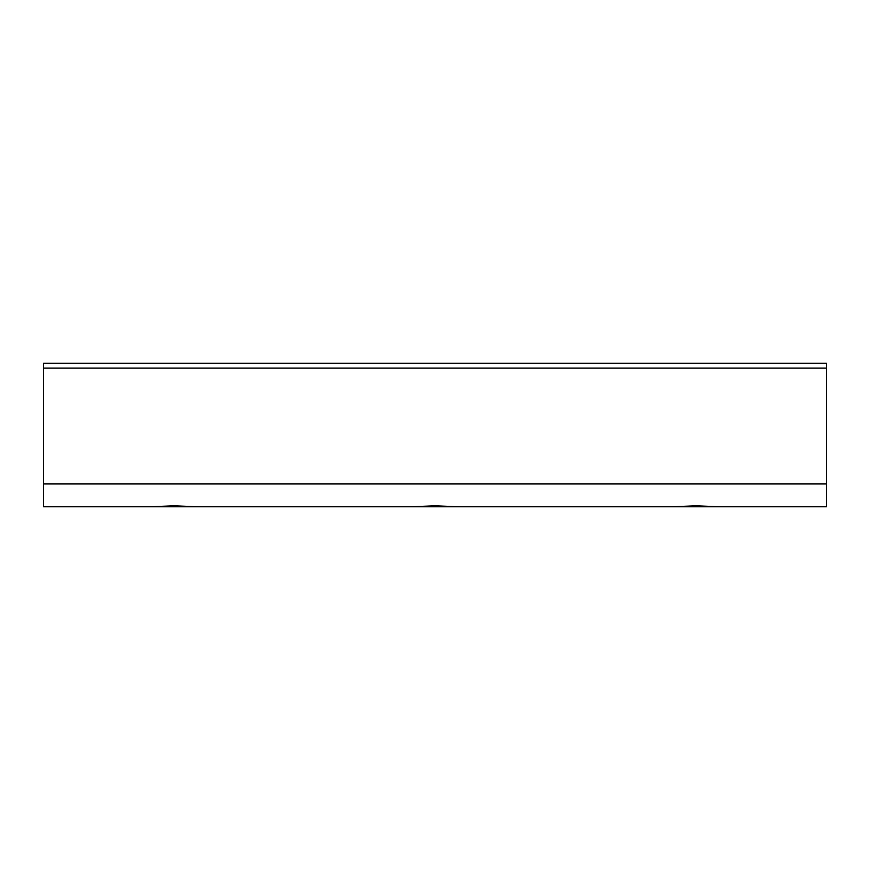 <?xml version="1.0" encoding="UTF-8"?>
<svg xmlns="http://www.w3.org/2000/svg" width="870" height="870" viewBox="0 0 870 870"><rect width="100%" height="100%" fill="white"/><g stroke="black" fill="none" stroke-linecap="round" stroke-linejoin="round"><path stroke-width="1.3" d="M435 505.818L459.414 506.775L671.586 506.775L696 505.818L720.414 506.775L826.5 506.775L826.5 363.225L43.5 363.225L43.5 506.775L149.586 506.775L174 505.818L198.414 506.775L410.586 506.775L435 505.818M483.937 506.775L386.062 506.775M744.937 506.775L647.062 506.775M222.937 506.775L125.062 506.775M43.5 506.775L826.5 506.775M43.5 483.937L826.5 483.937M826.5 368.119L43.5 368.119"/></g></svg>
